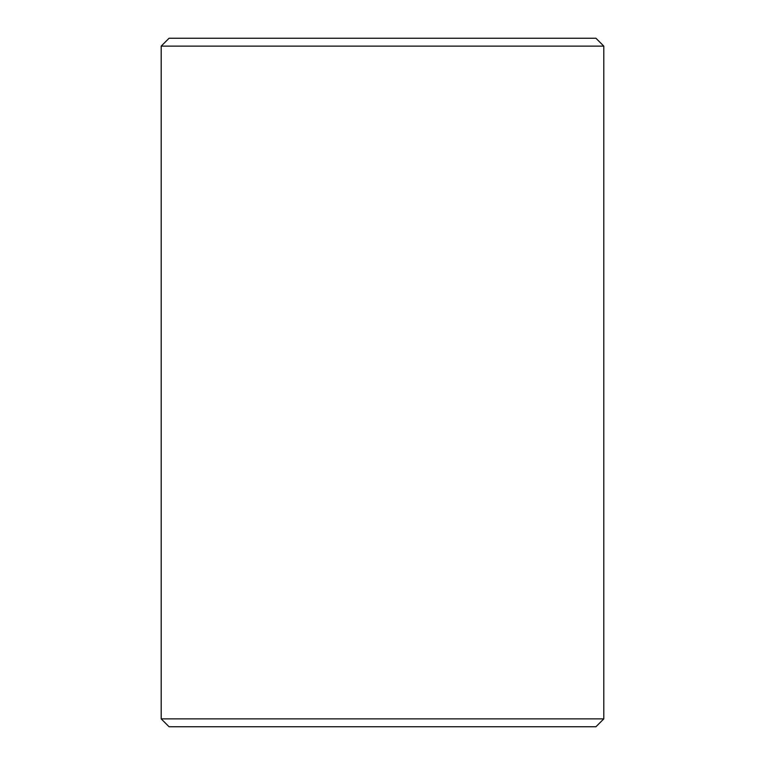 <?xml version="1.0" encoding="UTF-8"?>
<svg xmlns="http://www.w3.org/2000/svg" width="765" height="765" viewBox="0 0 765 765"><rect width="100%" height="100%" fill="white"/><g stroke="black" fill="none" stroke-linecap="round" stroke-linejoin="round"><path stroke-width="1.15" d="M161.195 718.88L169.065 726.75L595.935 726.75L603.805 718.88L603.805 46.12L161.195 46.12L161.195 718.88L603.805 718.88M603.805 46.12L595.935 38.25L169.065 38.25L161.195 46.12"/></g></svg>
